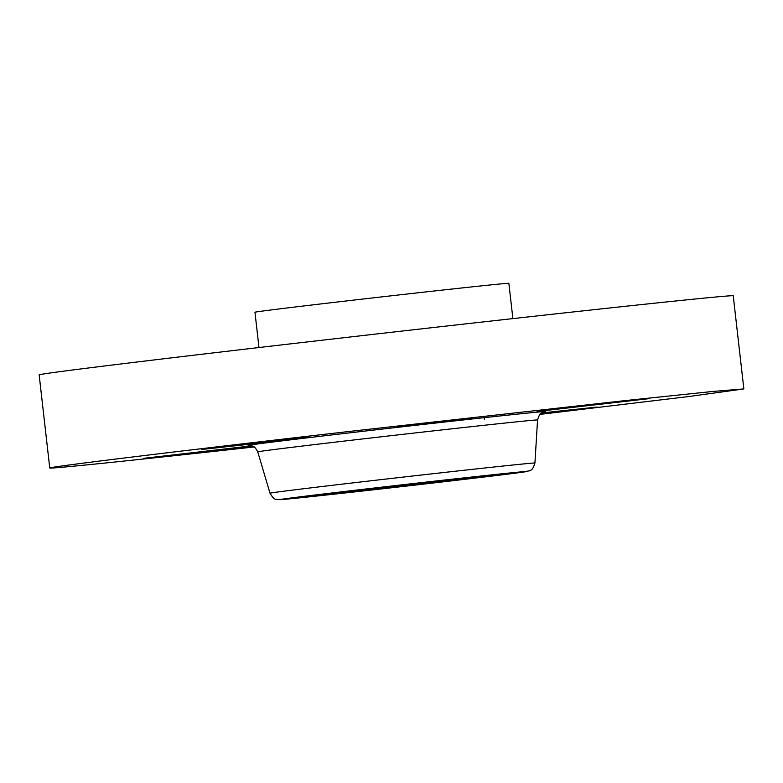 <?xml version="1.0" encoding="UTF-8"?>
<svg xmlns="http://www.w3.org/2000/svg" width="783" height="783" viewBox="0 0 783 783"><rect width="100%" height="100%" fill="white"/><g stroke="black" fill="none" stroke-linecap="round" stroke-linejoin="round"><path stroke-width="1.17" d="M322.136 494.885C303.324 496.285 475.731 476.485 484.491 476.23A82.411 0.577 -6.5 0 1 485.186 476.23A82.411 0.577 -6.5 0 1 408.697 485.519A82.411 0.577 -6.5 0 1 322.136 494.885L321.431 494.885M258.987 347.535L254.964 312.231A127.766 0.891 -6.5 0 1 365.348 298.763A127.766 0.891 -6.5 0 1 508.862 283.299L512.885 318.603M254.181 446.956A349.287 2.437 -6.5 0 1 49.76 468.009L39.15 374.861A349.287 2.437 -6.5 0 1 340.908 338.05A349.287 2.437 -6.5 0 1 733.24 295.788L743.85 388.926L688.521 396.56L539.937 414.393M49.76 468.009A349.287 2.437 -6.5 0 1 351.518 431.198L625.529 400.563L712.833 391.451L743.85 388.926M538.087 411.408C525.148 412.377 643.773 398.753 649.802 398.576L537.608 411.408M541.621 412.964L597.145 407.043L540.436 413.894M252.527 446.065L143.328 458.368L251.94 445.84M260.162 443.041L201.505 449.491L210.431 448.042L308.668 437.061L260.162 443.041L309.148 437.061M471.121 418.337L397.196 426.715L471.121 418.337M405.437 425.746L463.683 419.14L405.437 425.746M427.038 423.544L431.521 423.035L427.009 423.525M399.31 426.441L403.793 425.932L399.31 426.392M405.32 425.932L409.793 425.423L405.291 425.932M437.276 421.92L441.759 421.411L437.247 421.89M412.553 424.778L417.036 424.269L412.524 424.758M469.457 418.523L464.975 419.032L469.477 418.523M456.215 420.187L451.732 420.696L456.215 420.128M463.448 419.032L458.975 419.541L463.448 419.032M432.656 422.751L451.918 420.579L432.656 422.751M445.791 421.264L444.548 421.401L445.791 421.264M446.525 421.176L447.866 421.019L446.525 421.166M448.062 421L449.041 420.872L448.062 420.99M431.805 422.84L433.86 422.595L431.805 422.84M436.483 422.301L437.198 422.223L436.483 422.301M437.462 422.194L438.92 422.027L437.462 422.194M439.204 421.998L448.904 420.765L439.204 421.998M431.188 422.918L414.52 424.807L431.188 422.918M418.748 424.298L419.991 424.171L418.748 424.298M421.371 424.014L427.185 423.309L421.371 424.014M413.453 424.915L416.654 424.523L413.453 424.915M419.306 424.21L420.765 424.004L419.306 424.21M422.928 423.769L434.643 422.38L422.928 423.769M534.926 463.017A133.325 0.93 -6.5 0 0 385.177 479.147A133.325 0.93 -6.5 0 0 269.998 493.202C274.882 501.423 276.007 498.585 277.711 499.652L298.577 497.959L419.443 484.589A124.389 0.871 -6.5 0 1 280.774 499.632A124.389 0.871 -6.5 0 1 387.184 486.527A124.389 0.871 -6.5 0 1 525.843 471.483A124.389 0.871 -6.5 0 1 419.434 484.589L514.705 473.245L529.406 470.828C530.111 469.663 532.088 472.071 534.926 463.017L537.559 419.982C539.047 415.342 540.172 413.16 540.965 413.444L544.351 411.78M269.998 493.202L257.744 451.86A140.813 0.979 -6.5 0 1 379.403 437.012A140.813 0.979 -6.5 0 1 537.559 419.982M249.532 445.4A149.749 1.047 -6.5 0 1 377.396 429.642A149.749 1.047 -6.5 0 1 544.116 411.829M249.307 445.39L251.656 445.752C252.821 446.731 253.976 444.813 257.744 451.86M484.041 416.155L484.403 419.336M255.777 443.54L255.924 444.852"/></g></svg>

